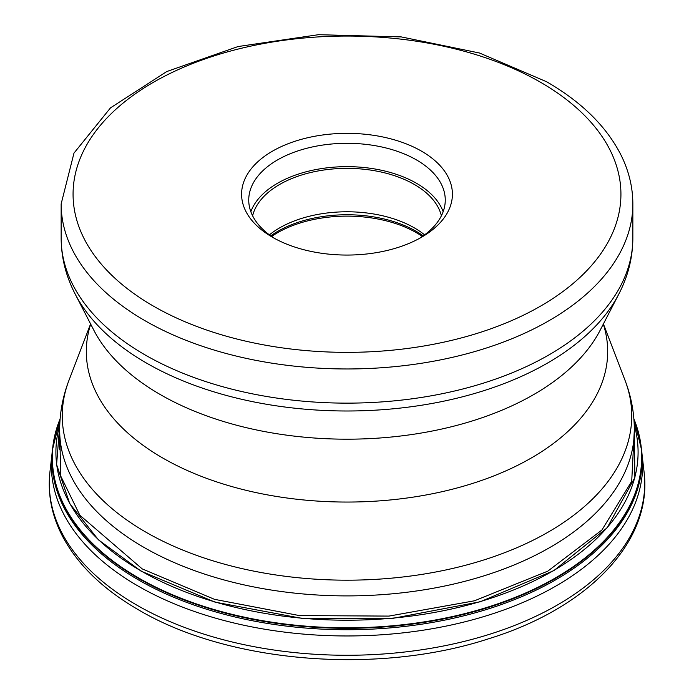 <?xml version="1.0" encoding="UTF-8"?>
<svg xmlns="http://www.w3.org/2000/svg" width="694" height="694" viewBox="0 0 694 694"><rect width="100%" height="100%" fill="white"/><g stroke="black" fill="none" stroke-linecap="round" stroke-linejoin="round"><path stroke-width="1.04" d="M138.314 579.828A295.123 170.386 0 0 0 464.902 615.543A295.123 170.386 0 0 0 641.924 453.121A295.123 170.386 0 0 0 641.716 450.371L633.882 418.855A294.82 170.212 0 0 1 490.675 606.73A294.82 170.212 0 0 1 138.531 578.458A294.82 170.212 180 0 1 60.118 418.855L52.284 450.371A295.123 170.386 180 0 0 52.076 453.121A295.123 170.386 180 0 0 138.314 579.828M59.658 429.586L60.708 476.015L79.845 515.234L142.192 568.88L214.498 599.33L299.461 615.587L388.952 616.09L474.453 600.796L547.774 571.162L601.915 530.016L631.714 481.298L634.342 429.647M272.464 151.171A105.41 60.855 180 0 1 421.536 151.171A105.41 60.855 180 0 1 421.536 237.235L421.536 237.235A105.41 60.855 180 0 1 272.464 237.235L272.464 237.235A105.41 60.855 180 0 1 272.464 151.171M275.076 238.693A98.262 56.735 180 0 1 248.738 200.037A98.262 56.735 180 0 1 277.522 159.924A98.262 56.735 180 0 1 416.478 159.924A98.262 56.735 180 0 1 445.262 200.037A98.262 56.735 180 0 1 418.924 238.693M443.162 211.705A98.262 56.735 0 0 0 416.478 183.268A98.262 56.735 0 0 0 318.988 169.006A98.262 56.735 0 0 0 250.838 211.705M252.616 215.825A95.286 55.008 180 0 1 316.681 171.227A95.286 55.008 180 0 1 414.379 184.483A95.286 55.008 180 0 1 441.384 215.825M424.581 234.85A95.286 55.008 0 0 0 414.379 227.892A95.286 55.008 0 0 0 269.419 234.85M52.076 453.121L51.981 454.154A295.644 170.689 0 0 0 137.95 585.97A295.644 170.689 0 0 0 468.988 620.757A295.644 170.689 0 0 0 642.019 454.154L641.924 453.121M60.109 418.968A294.638 170.108 180 0 0 138.661 577.998A294.638 170.108 0 0 0 490.216 606.365A294.638 170.108 0 0 0 633.891 418.968M59.762 424.771L56.596 464.555L69.747 503.644L98.461 539.854L141.099 571.162L215.045 602.14L301.977 618.371L393.342 618.25L480.144 601.793L553.847 570.615L607.163 527.778L634.871 477.515L634.238 424.771M59.753 424.928A291.09 168.061 180 0 0 141.168 570.989A291.09 168.061 0 0 0 479.884 601.681A291.09 168.061 0 0 0 634.247 424.928M49.933 471.998C47.53 493.642 51.547 514.722 61.983 535.239C77.06 564.161 102.495 588.98 138.297 609.714C227.771 662.874 376.92 675.184 488.038 638.957C587.835 608.421 652.976 541.52 644.067 471.998A297.726 171.886 180 0 1 469.985 639.92A297.726 171.886 180 0 1 136.475 604.925A297.726 171.886 180 0 1 49.933 471.998L51.989 454.102M634.342 430.002C634.29 412.887 631.176 396.3 625.008 380.251A284.74 164.391 180 0 1 483.926 559.928A284.74 164.391 180 0 1 145.662 532.029A284.74 164.391 180 0 1 68.992 380.251C62.824 396.3 59.71 412.887 59.658 430.002A287.342 165.892 0 0 0 143.823 547.314A287.342 165.892 0 0 0 456.964 583.272A287.342 165.892 0 0 0 634.342 430.002L634.342 449.304M90.688 324.107A260.684 150.503 0 0 0 162.674 457.971A260.684 150.503 0 0 0 468.389 484.742A260.684 150.503 0 0 0 603.312 324.107M618.857 294.004L600.145 330.249A264.154 152.507 180 0 1 160.219 394.522A264.154 152.507 180 0 1 93.855 330.249L75.143 294.004A283.681 163.784 0 0 0 146.408 363.023A283.681 163.784 0 0 0 618.857 294.004C628.087 276.177 632.755 257.543 632.85 238.103A285.85 165.033 180 0 1 456.392 390.575A285.85 165.033 180 0 1 144.873 354.799A285.85 165.033 180 0 1 61.15 238.103C61.245 257.543 65.913 276.177 75.143 294.004M61.15 238.103L61.15 203.932A285.85 165.033 0 0 0 144.777 320.576A285.85 165.033 0 0 0 144.873 320.628A285.85 165.033 0 0 0 456.392 356.404A285.85 165.033 0 0 0 632.85 203.932L632.85 238.103M153.209 305.985A273.939 158.163 0 0 0 153.296 306.037A273.939 158.163 0 0 0 540.661 306.063A273.939 158.163 0 0 0 540.791 82.421A273.939 158.163 180 0 0 540.704 82.369A273.939 158.163 180 0 0 153.339 82.343A273.939 158.163 180 0 0 153.209 305.985M423.227 235.839A97.819 56.474 0 0 0 416.166 231.293A97.819 56.474 0 0 0 270.773 235.839M271.649 236.454A98.262 56.735 180 0 1 416.478 232.75A98.262 56.735 180 0 1 422.351 236.454M642.011 454.102L644.067 471.998M59.658 430.002L59.658 449.304M603.407 323.933L625.008 380.251M61.15 203.932L73.98 153.105L110.502 107.865L166.768 71.551L238.042 46.55L318.442 34.7L401.253 36.912L479.502 53.022L546.664 81.779C581.329 101.818 605.983 125.996 620.636 154.32C628.729 170.36 632.798 186.894 632.85 203.932M90.593 323.933L68.992 380.251"/></g></svg>
